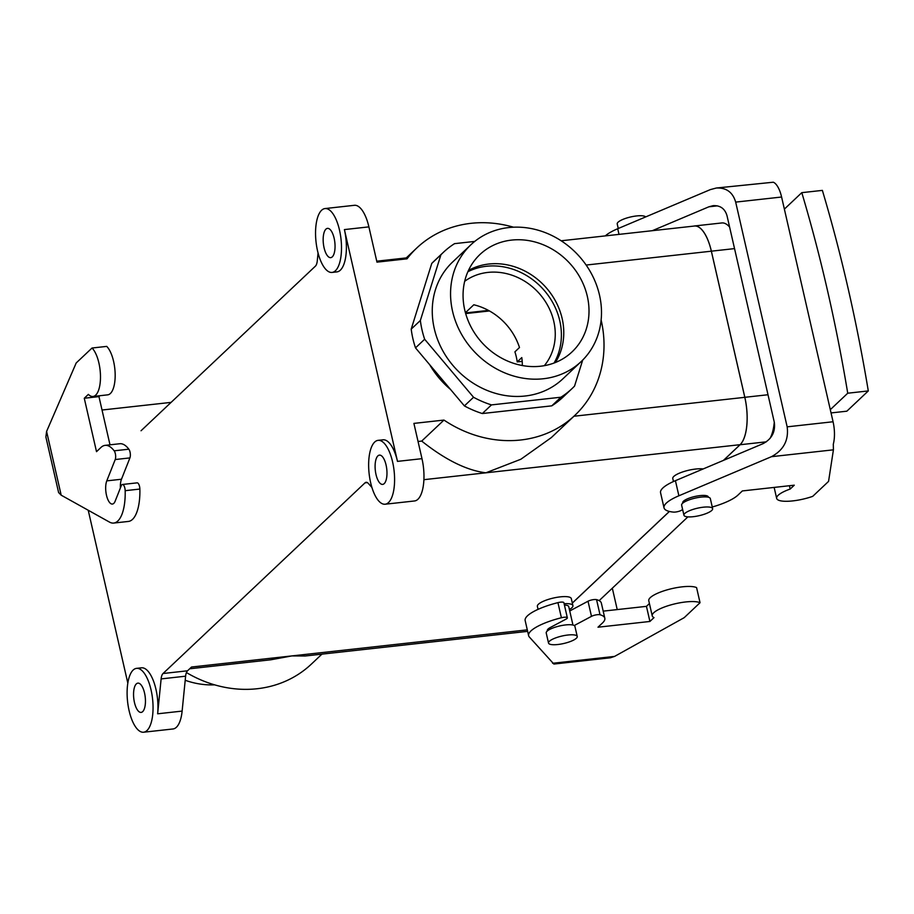 <?xml version="1.0" encoding="UTF-8"?>
<svg xmlns="http://www.w3.org/2000/svg" width="914" height="914" viewBox="0 0 914 914"><rect width="100%" height="100%" fill="white"/><g stroke="black" fill="none" stroke-linecap="round" stroke-linejoin="round"><path stroke-width="1.37" d="M270.841 659.782L291.932 655.909L305.105 656.001L291.932 655.909L527.298 629.86L291.932 655.909L270.841 659.782L189.678 668.774L270.841 659.782M186.422 672.555A115.118 101.614 46.7 0 0 311.377 664.101L321.934 654.138L311.377 664.101A115.118 101.614 46.7 0 1 186.422 672.555M144.538 693.018A14.727 5.758 -96.3 0 0 137.888 683.135A14.727 5.758 -96.3 0 0 133.775 698.399A14.727 5.758 -96.3 0 0 141.122 712.406A14.727 5.758 -96.3 0 0 144.538 693.018A14.727 5.758 -96.3 0 0 137.888 683.135A14.727 5.758 -96.3 0 0 133.775 698.399A14.727 5.758 -96.3 0 0 141.122 712.406A14.727 5.758 -96.3 0 0 144.538 693.018M418.041 441.485L421.708 441.074L443.964 420.074L413.905 423.399L421.982 458.668A32.127 12.568 83.7 0 1 414.533 500.963A32.127 12.568 83.7 0 0 421.982 458.668L397.487 461.376L344.407 229.585A32.127 12.568 83.7 0 1 336.958 271.881A32.127 12.568 83.7 0 0 344.407 229.585L397.487 461.376A32.127 12.568 83.7 0 0 382.977 439.817A32.127 12.568 83.7 0 1 397.487 461.376L421.982 458.668L413.905 423.399L443.964 420.074A115.118 101.614 -133.3 0 0 574.86 415.367A115.118 101.614 -133.3 0 1 443.964 420.074L421.708 441.074C445.312 459.833 466.711 470.413 485.882 472.812L740.077 444.684L723.454 460.382L740.077 444.684A37.485 14.658 83.7 0 0 744.807 397.327A37.485 14.658 83.7 0 1 740.077 444.684L485.882 472.812L520.866 459.239L551.302 437.612L520.866 459.239L485.882 472.812C466.711 470.413 445.312 459.833 421.708 441.074L418.041 441.485M465.42 312.702L473.806 304.773A58.359 51.515 -133.3 0 1 519.483 347.514L514.913 351.833L519.483 347.514A58.359 51.515 -133.3 0 0 473.806 304.773L465.42 312.702M517.221 361.91L521.791 357.591A58.359 51.515 -133.3 0 1 522.328 365.531A58.359 51.515 -133.3 0 0 521.791 357.591L517.221 361.91A58.359 51.515 46.7 0 0 514.913 351.833A58.359 51.515 46.7 0 1 517.221 361.91L522.191 361.361L517.221 361.91M711.343 251.19L744.807 397.327L711.343 251.19A37.485 14.658 83.7 0 0 694.412 226.032A37.485 14.658 83.7 0 1 711.343 251.19L586.148 265.049L711.343 251.19M669.368 511.44L572.324 603.046L669.368 511.44M740.089 444.741L723.568 460.336L740.089 444.741L766.343 441.828L740.089 444.741A37.531 14.681 83.7 0 0 744.83 397.304A37.531 14.681 83.7 0 1 740.089 444.741M669.425 511.452L572.335 603.103L669.425 511.452M711.366 251.179L744.83 397.304L768 394.745L744.83 397.304L711.366 251.179L734.536 248.608L711.366 251.179A37.531 14.681 83.7 0 0 694.4 225.987A37.531 14.681 83.7 0 1 711.366 251.179M693.635 226.124A37.531 14.681 83.7 0 1 694.4 225.987A37.531 14.681 83.7 0 0 693.635 226.124M540.482 366.228A67.019 59.159 -133.3 0 1 472.492 329.623A67.019 59.159 -133.3 0 1 477.588 256.891A67.019 59.159 -133.3 0 1 511.589 240.096A67.019 59.159 -133.3 0 1 581.43 280.13A67.019 59.159 -133.3 0 1 569.433 354.198A67.019 59.159 -133.3 0 1 540.482 366.228A67.019 59.159 -133.3 0 1 472.492 329.623A67.019 59.159 -133.3 0 1 477.588 256.891A67.019 59.159 -133.3 0 1 511.589 240.096A67.019 59.159 -133.3 0 1 581.43 280.13A67.019 59.159 -133.3 0 1 569.433 354.198A67.019 59.159 -133.3 0 1 540.482 366.228M488.807 264.032A64.894 57.274 46.7 0 0 468.471 270.441A64.894 57.274 46.7 0 1 488.807 264.032A64.894 57.274 46.7 0 1 551.862 295.039A64.894 57.274 46.7 0 1 555.392 362.515A64.894 57.274 46.7 0 0 551.862 295.039A64.894 57.274 46.7 0 0 488.807 264.032M687.899 516.867L599.15 600.635L687.899 516.867M774.284 422.142A37.531 14.681 83.7 0 1 769.908 438.594A37.531 14.681 83.7 0 0 774.284 422.142M721.832 222.947A37.531 14.681 83.7 0 1 729.589 227.038A37.531 14.681 83.7 0 0 721.832 222.947L694.4 225.987L721.832 222.947M185.199 680.279A80.318 70.892 46.7 0 0 214.641 684.849A80.318 70.892 46.7 0 1 185.199 680.279M486.431 266.271A64.894 57.274 46.7 0 0 467.877 271.732A64.894 57.274 46.7 0 1 486.431 266.271A64.894 57.274 46.7 0 1 548.846 296.342A64.894 57.274 46.7 0 1 554.055 363.029A64.894 57.274 46.7 0 0 548.846 296.342A64.894 57.274 46.7 0 0 486.431 266.271M464.678 281.306A58.359 51.515 -133.3 0 1 506.744 273.686A58.359 51.515 -133.3 0 1 550.799 311.971A58.359 51.515 -133.3 0 1 544.321 365.68A58.359 51.515 -133.3 0 0 550.799 311.971A58.359 51.515 -133.3 0 0 506.744 273.686A58.359 51.515 -133.3 0 0 464.678 281.306M551.77 405.85A93.696 82.706 46.7 0 0 562.91 397.213A93.696 82.706 46.7 0 1 551.77 405.85L560.922 397.213A93.696 82.706 -133.3 0 0 572.05 388.576A93.696 82.706 -133.3 0 1 560.922 397.213L491.481 404.902A93.696 82.706 -133.3 0 1 473.543 397.27L424.656 339.243A93.696 82.706 -133.3 0 1 420.36 320.494L411.209 329.12A93.696 82.706 46.7 0 0 415.504 347.88L424.656 339.243A93.696 82.706 -133.3 0 1 420.36 320.494L440.914 254.778A93.696 82.706 -133.3 0 1 443.416 252.298A93.696 82.706 -133.3 0 1 454.555 243.65L474.743 241.422L454.555 243.65A93.696 82.706 -133.3 0 0 443.416 252.298L434.264 260.936A93.696 82.706 46.7 0 0 431.762 263.415L440.914 254.778A93.696 82.706 -133.3 0 1 443.416 252.298L434.264 260.936A93.696 82.706 46.7 0 0 431.762 263.415L411.209 329.12A93.696 82.706 46.7 0 0 415.504 347.88L464.392 405.907A93.696 82.706 46.7 0 0 482.329 413.539L551.77 405.85L560.922 397.213L491.481 404.902A93.696 82.706 -133.3 0 1 473.543 397.27L464.392 405.907A93.696 82.706 46.7 0 0 482.329 413.539L491.481 404.902L482.329 413.539L551.77 405.85M574.552 386.096A93.696 82.706 -133.3 0 1 572.05 388.576L562.91 397.213L572.05 388.576A93.696 82.706 -133.3 0 0 574.552 386.096L582.698 360.07L574.552 386.096M452.567 311.297A80.318 70.892 -133.3 0 1 470.904 244.758A80.318 70.892 -133.3 0 1 577.579 254.503A80.318 70.892 -133.3 0 1 581.167 361.567A80.318 70.892 -133.3 0 1 506.607 373.632A80.318 70.892 -133.3 0 1 452.567 311.297A80.318 70.892 -133.3 0 1 470.904 244.758A80.318 70.892 -133.3 0 1 577.579 254.503A80.318 70.892 -133.3 0 1 581.167 361.567A80.318 70.892 -133.3 0 1 506.607 373.632A80.318 70.892 -133.3 0 1 452.567 311.297M141.042 430.757L315.364 266.191A10.705 4.193 83.7 0 0 317.284 260.798L318.061 252.961L317.284 260.798A10.705 4.193 83.7 0 1 315.364 266.191L141.042 430.757M434.264 328.56A80.318 70.892 46.7 0 0 488.316 390.906A80.318 70.892 46.7 0 0 562.864 378.842L581.167 361.567L562.864 378.842A80.318 70.892 46.7 0 1 488.316 390.906A80.318 70.892 46.7 0 1 434.264 328.56A80.318 70.892 46.7 0 1 452.601 262.032A80.318 70.892 46.7 0 0 434.264 328.56M450.545 389.467A82.991 73.257 -133.3 0 1 429.717 364.743A82.991 73.257 -133.3 0 0 450.545 389.467M617.224 223.976A14.727 3.839 -12.9 0 1 629.723 217.189A14.727 3.839 -12.9 0 1 645.672 216.915A14.727 3.839 -12.9 0 0 629.723 217.189A14.727 3.839 -12.9 0 0 617.224 223.976L618.264 228.5L617.224 223.976M681.627 505.156A14.727 3.839 -12.9 0 1 695.12 498.13A14.727 3.839 -12.9 0 1 710.327 498.576L712.634 508.652A14.727 3.839 -12.9 0 1 693.246 516.696A14.727 3.839 -12.9 0 1 683.935 515.233A14.727 3.839 -12.9 0 1 697.428 508.207A14.727 3.839 -12.9 0 1 712.634 508.652A14.727 3.839 -12.9 0 1 693.246 516.696A14.727 3.839 -12.9 0 1 683.935 515.233A14.727 3.839 -12.9 0 1 697.428 508.207A14.727 3.839 -12.9 0 1 712.634 508.652L710.327 498.576A14.727 3.839 -12.9 0 0 695.12 498.13A14.727 3.839 -12.9 0 0 681.627 505.156L683.935 515.233L681.627 505.156M672.784 478.536A17.4 4.536 -12.9 0 1 683.763 471.578A17.4 4.536 -12.9 0 1 703.163 468.951A17.4 4.536 -12.9 0 0 683.763 471.578A17.4 4.536 -12.9 0 0 672.784 478.536L673.469 481.529L672.784 478.536M567.914 635.013A14.727 3.839 167.1 0 0 548.526 643.056A14.727 3.839 167.1 0 0 563.732 643.502A14.727 3.839 167.1 0 0 577.237 636.475A14.727 3.839 167.1 0 0 567.914 635.013A14.727 3.839 167.1 0 0 548.526 643.056A14.727 3.839 167.1 0 0 563.732 643.502A14.727 3.839 167.1 0 0 577.237 636.475A14.727 3.839 167.1 0 0 567.914 635.013M565.606 624.936A14.727 3.839 167.1 0 0 546.218 632.968A14.727 3.839 167.1 0 1 565.606 624.936A14.727 3.839 167.1 0 1 574.929 626.398A14.727 3.839 167.1 0 0 565.606 624.936M568.737 606.599A13.116 3.416 167.1 0 0 564.441 605.102A13.116 3.416 167.1 0 1 568.737 606.599L572.964 625.062L568.737 606.599M569.411 609.501A17.4 4.536 167.1 0 0 572.918 605.651A17.4 4.536 167.1 0 0 564.121 603.72A17.4 4.536 167.1 0 1 572.918 605.651L571.296 598.59A17.4 4.536 -12.9 0 0 560.282 596.865A17.4 4.536 -12.9 0 1 571.296 598.59L572.918 605.651A17.4 4.536 167.1 0 1 569.411 609.501M537.375 606.359A17.4 4.536 -12.9 0 1 560.282 596.865A17.4 4.536 -12.9 0 0 537.375 606.359L538.06 609.352L537.375 606.359M368.89 226.878L376.968 262.147L407.038 258.822A115.118 101.614 -133.3 0 1 416.818 247.957A115.118 101.614 -133.3 0 1 513.542 227.209A115.118 101.614 -133.3 0 0 416.818 247.957L405.073 259.039L416.818 247.957A115.118 101.614 -133.3 0 0 407.038 258.822L376.968 262.147L368.89 226.878L344.407 229.585L368.89 226.878A32.127 12.568 83.7 0 0 354.381 205.307A32.127 12.568 83.7 0 1 368.89 226.878M321.602 210.266A32.127 12.568 83.7 0 1 324.996 208.563A32.127 12.568 83.7 0 1 341.013 239.114A32.127 12.568 83.7 0 1 332.056 272.429A32.127 12.568 83.7 0 1 316.667 246.426A32.127 12.568 83.7 0 1 321.602 210.266A32.127 12.568 83.7 0 1 324.996 208.563A32.127 12.568 83.7 0 1 341.013 239.114A32.127 12.568 83.7 0 1 332.056 272.429A32.127 12.568 83.7 0 1 316.667 246.426A32.127 12.568 83.7 0 1 321.602 210.266M601.138 320.003A115.118 101.614 -133.3 0 1 574.86 415.367L551.302 437.612L574.86 415.367A115.118 101.614 -133.3 0 0 601.138 320.003M374.694 442.056A32.127 12.568 83.7 0 1 378.076 440.354A32.127 12.568 83.7 0 1 394.105 470.904A32.127 12.568 83.7 0 1 385.148 504.22A32.127 12.568 83.7 0 1 369.759 478.216A32.127 12.568 83.7 0 1 374.694 442.056A32.127 12.568 83.7 0 1 378.076 440.354A32.127 12.568 83.7 0 1 394.105 470.904A32.127 12.568 83.7 0 1 385.148 504.22A32.127 12.568 83.7 0 1 369.759 478.216A32.127 12.568 83.7 0 1 374.694 442.056M371.907 487.425L368.262 483.369A10.705 4.193 83.7 0 0 366.126 482.295A10.705 4.193 83.7 0 1 368.262 483.369L371.907 487.425M185.611 676.189L182.126 711.092A32.127 12.568 83.7 0 1 172.997 728.972A32.127 12.568 83.7 0 0 182.126 711.092L157.642 713.8L161.127 678.908A10.705 4.193 83.7 0 1 163.035 673.515L364.994 482.866A10.705 4.193 83.7 0 1 366.126 482.295A10.705 4.193 83.7 0 0 364.994 482.866L163.035 673.515A10.705 4.193 83.7 0 0 161.127 678.908L157.642 713.8A32.127 12.568 83.7 0 0 141.442 667.814A32.127 12.568 83.7 0 1 157.642 713.8L182.126 711.092L185.611 676.189A10.705 4.193 83.7 0 1 187.53 670.796L163.035 673.515L187.53 670.796L191.529 667.026L187.53 670.796A10.705 4.193 83.7 0 0 185.611 676.189L161.127 678.908L185.611 676.189M376.008 474.515A14.727 5.758 83.7 0 1 379.413 455.126A14.727 5.758 83.7 0 1 386.759 469.133A14.727 5.758 83.7 0 1 382.658 484.397A14.727 5.758 83.7 0 1 376.008 474.515A14.727 5.758 83.7 0 1 379.413 455.126A14.727 5.758 83.7 0 1 386.759 469.133A14.727 5.758 83.7 0 1 382.658 484.397A14.727 5.758 83.7 0 1 376.008 474.515M133.158 670.053A32.127 12.568 83.7 0 1 136.552 668.363A32.127 12.568 83.7 0 1 152.569 698.902A32.127 12.568 83.7 0 1 143.612 732.217A32.127 12.568 83.7 0 1 128.223 706.225A32.127 12.568 83.7 0 1 133.158 670.053A32.127 12.568 83.7 0 1 136.552 668.363A32.127 12.568 83.7 0 1 152.569 698.902A32.127 12.568 83.7 0 1 143.612 732.217A32.127 12.568 83.7 0 1 128.223 706.225A32.127 12.568 83.7 0 1 133.158 670.053M127.823 683.124L88.224 510.252L127.823 683.124M324.07 247.763A14.727 5.758 -96.3 0 0 330.719 257.645A14.727 5.758 -96.3 0 0 334.832 242.381A14.727 5.758 -96.3 0 0 327.486 228.374A14.727 5.758 -96.3 0 0 324.07 247.763A14.727 5.758 -96.3 0 0 330.719 257.645A14.727 5.758 -96.3 0 0 334.832 242.381A14.727 5.758 -96.3 0 0 327.486 228.374A14.727 5.758 -96.3 0 0 324.07 247.763M605.331 235.892A39.085 10.18 -12.9 0 1 617.715 228.728L710.304 189.621L716.313 188.021L773.313 182.217A22.484 8.797 83.7 0 1 781.596 197.024L735.679 202.108C732.788 192.248 726.333 187.564 716.313 188.021M652.31 230.694L708.876 206.804L713.16 205.661C720.323 205.33 724.939 208.678 727.007 215.715L774.318 422.314C775.529 431.854 771.793 438.96 763.11 443.633L675.423 480.673A39.085 10.18 -12.9 0 0 660.559 492.726L664.021 507.841A39.085 10.18 -12.9 0 0 673.321 512.091A5.358 1.394 167.1 0 0 679.079 511.269A5.358 1.394 167.1 0 0 682.495 509.212L682.507 509.007M831.055 412.934L846.844 411.186L868.3 390.929A722.825 282.734 -96.3 0 0 822.371 190.386L801.795 192.66L784.372 209.112L781.596 197.024M868.3 390.929L847.735 393.214L830.3 409.666L833.065 421.754L787.16 426.838L735.679 202.108M847.735 393.214A722.825 282.734 -96.3 0 0 801.795 192.66M708.327 497.159A13.116 3.416 -12.9 0 0 708.304 496.919A13.116 3.416 -12.9 0 0 695.188 496.416A13.116 3.416 -12.9 0 0 682.701 502.54L682.689 503.191M664.021 507.841A39.085 10.18 -12.9 0 1 678.885 495.788L771.462 456.68C783.618 450.134 788.851 440.194 787.16 426.838M712.223 506.836A5.358 1.394 167.1 0 0 715.034 506.185A39.085 10.18 -12.9 0 0 737.884 495.159L742.362 490.932L794.277 485.185L790.187 489.047A25.432 6.627 -12.9 0 0 776.66 498.381L774.147 487.413M833.065 421.754A22.484 8.797 -96.3 0 1 833.305 444.17L833.419 449.825L828.564 481.392L812.717 496.348A25.432 6.627 -12.9 0 1 776.66 498.381M830.3 409.666L784.372 209.112M789.422 485.722L790.187 489.047M547.326 630.603L547.326 630.603A13.116 3.416 167.1 0 1 550.365 627.472L566.109 619.086A5.358 1.394 167.1 0 0 567.343 617.807A5.358 1.394 167.1 0 0 561.402 617.75A39.085 10.18 167.1 0 0 528.623 635.664A39.085 10.18 167.1 0 0 529.32 636.978L553.884 664.055L610.301 657.806L614.574 656.412L684.198 617.67L700.044 602.714A25.432 6.627 167.1 0 0 671.55 604.702A25.432 6.627 167.1 0 0 652.23 615.83A25.432 6.627 167.1 0 0 654.001 617.601L649.911 621.463L597.996 627.21L602.475 622.982A39.085 10.18 167.1 0 0 604.817 618.218A39.085 10.18 167.1 0 0 600.018 614.756A5.358 1.394 167.1 0 0 591.484 616.344L574.221 625.542M617.224 609.581L612.323 588.205M604.817 618.218L601.355 603.091A39.085 10.18 167.1 0 0 596.556 599.641A5.358 1.394 167.1 0 0 588.022 601.229L591.484 616.344M567.343 617.807L563.881 602.692A5.358 1.394 167.1 0 0 557.94 602.634A39.085 10.18 167.1 0 0 525.162 620.549L528.623 635.664M569.742 610.963L588.022 601.229M649.42 603.548L646.449 606.348L603.206 611.135M700.044 602.714L696.582 587.599A25.432 6.627 167.1 0 0 668.088 589.587A25.432 6.627 167.1 0 0 648.769 600.715L652.23 615.83M649.911 621.463L646.449 606.348M431.762 263.415L440.914 254.778L420.36 320.494L411.209 329.12L431.762 263.415M415.504 347.88L424.656 339.243L473.543 397.27L464.392 405.907L415.504 347.88M125.172 490.681L139.865 489.059A39.085 15.287 83.7 0 1 128.406 521.437L113.713 523.059A39.085 15.287 83.7 0 0 125.172 490.681A5.358 2.091 -96.3 0 0 122.419 484.477A5.358 2.091 -96.3 0 0 121.299 485.654L115.164 501.169A13.116 5.13 83.7 0 1 112.411 504.048A13.116 5.13 83.7 0 1 106.572 495.628A13.116 5.13 83.7 0 1 106.778 480.867L121.471 479.233L129.914 457.914A5.358 2.091 -96.3 0 0 128.851 449.197A39.085 15.287 83.7 0 0 119.803 443.736L105.11 445.369A39.085 15.287 83.7 0 1 114.159 450.819L128.851 449.197M139.865 489.059A5.358 2.091 -96.3 0 0 137.111 482.855L122.419 484.477M171.112 402.377L102.037 410.02M113.713 523.059A39.085 15.287 83.7 0 1 109.474 522.088L61.181 495.182L58.61 492.566L45.871 436.972L46.591 431.442L76.193 362.972L92.04 348.017L106.732 346.395A25.432 9.951 83.7 0 1 115.164 374.214A25.432 9.951 83.7 0 1 107.692 394.848L93 396.482A25.432 9.951 83.7 0 1 88.372 394.38L84.271 398.253L96.507 451.665L100.986 447.426A39.085 15.287 83.7 0 1 105.11 445.369M99.934 395.705L98.963 396.619L110 444.821M121.471 479.233A13.116 5.13 -96.3 0 0 120.397 487.927M129.914 457.914L115.221 459.536L106.778 480.867M115.221 459.536A5.358 2.091 -96.3 0 0 114.159 450.819M92.04 348.017A25.432 9.951 83.7 0 1 100.471 375.837A25.432 9.951 83.7 0 1 93 396.482M84.271 398.253L98.963 396.619M488.442 310.406L465.489 312.942L488.442 310.406M191.529 667.026L291.932 655.909L191.529 667.026M573.946 416.236L744.807 397.327L573.946 416.236M423.902 479.679L485.882 472.812L423.902 479.679M367.348 482.603L364.994 482.866L367.348 482.603M833.419 449.825L771.462 456.68M717.387 205.856L708.876 206.804M619.006 234.384L617.715 228.728M675.423 480.673L678.885 495.788M614.574 656.412L552.616 663.267M600.018 614.756L596.556 599.641M561.402 617.75L557.94 602.634M46.591 431.442L61.181 495.182M452.601 262.032L470.904 244.758L452.601 262.032M577.237 636.475L574.929 626.398L577.237 636.475M548.526 643.056L546.218 632.968L548.526 643.056M527.641 631.368L305.105 656.001L527.641 631.368M694.412 226.032L561.162 240.782L694.412 226.032M406.262 257.919L376.751 261.187L406.262 257.919M332.056 272.429L336.958 271.881L332.056 272.429M324.996 208.563L354.381 205.307L324.996 208.563M385.148 504.22L414.533 500.963L385.148 504.22M378.076 440.354L382.977 439.817L378.076 440.354M143.612 732.217L172.997 728.972L143.612 732.217M136.552 668.363L141.442 667.814L136.552 668.363M465.672 313.582L489.447 310.954L465.672 313.582"/></g></svg>
